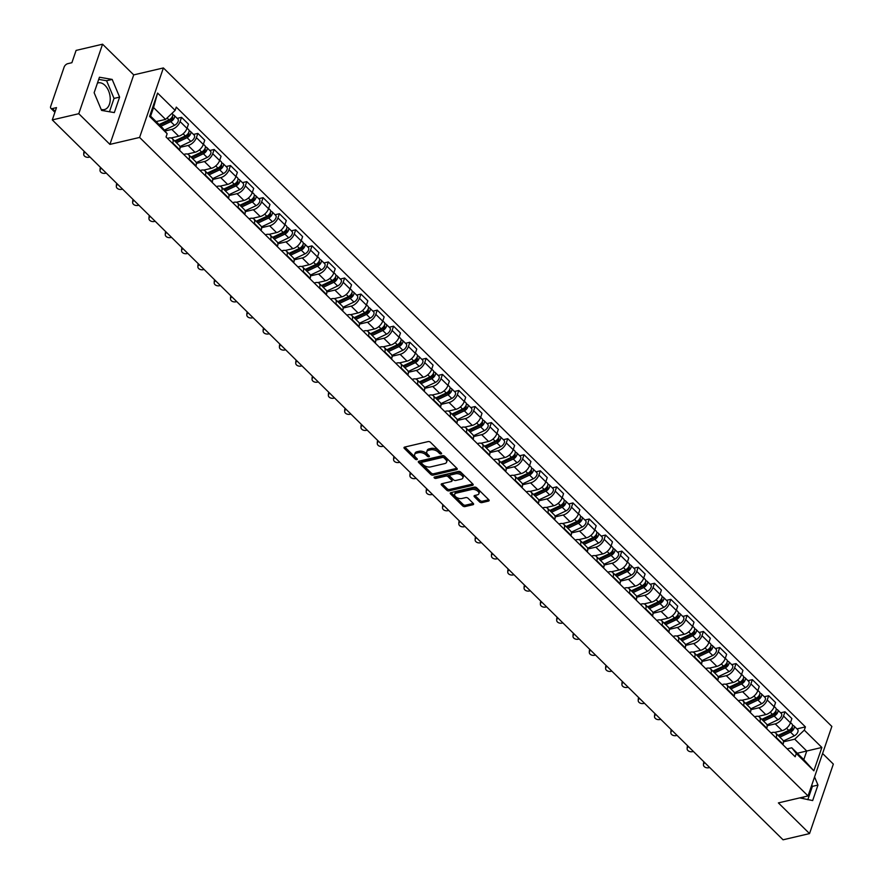 <?xml version="1.0" encoding="UTF-8"?>
<svg xmlns="http://www.w3.org/2000/svg" width="884" height="884" viewBox="0 0 884 884"><rect width="100%" height="100%" fill="white"/><g stroke="black" fill="none" stroke-linecap="round" stroke-linejoin="round"><path stroke-width="1.33" d="M441.171 453.945A1.204 0.663 -161.1 0 0 441.37 453.028L430.464 442.287A1.724 0.95 -161.1 0 0 428.132 441.58L404.618 447.094A1.724 0.95 -161.1 0 0 404.01 447.547A1.724 0.95 -161.1 0 0 404.342 448.409L415.248 459.15A1.204 0.663 -161.1 0 0 417.071 458.719L415.657 457.326A5.525 3.028 -161.1 0 1 414.618 454.564A5.525 3.028 -161.1 0 1 416.563 453.116L418.519 452.652A5.525 3.028 -161.1 0 1 425.978 454.917L427.392 456.299A1.204 0.663 -161.1 0 0 429.215 455.879L427.812 454.486A5.525 3.028 -161.1 0 1 426.762 451.713A5.525 3.028 -161.1 0 1 428.707 450.265L430.663 449.812A5.525 3.028 -161.1 0 1 438.132 452.067L439.536 453.459A1.204 0.663 -161.1 0 0 441.171 453.945M97.428 83.096A13.713 8.619 -103.2 0 1 98.157 82.875A13.713 8.619 -103.2 0 1 104.997 85.383A13.713 8.619 -103.2 0 1 110.235 99.505A13.713 8.619 -103.2 0 1 104.411 109.572A13.713 8.619 -103.2 0 1 101.141 109.373M479.592 501.913A1.724 0.95 -161.1 0 0 481.924 502.62L488.521 501.073A1.724 0.95 -161.1 0 0 489.128 500.62A1.724 0.95 -161.1 0 0 488.808 499.758L476.697 487.824A1.724 0.95 -161.1 0 0 474.365 487.117L450.851 492.631A1.724 0.95 -161.1 0 0 450.243 493.084A1.724 0.95 -161.1 0 0 450.575 493.946L462.675 505.88A1.724 0.95 -161.1 0 0 465.006 506.587L472.984 504.72A1.724 0.95 -161.1 0 0 473.581 504.267A1.724 0.95 -161.1 0 0 473.26 503.394L468.078 498.289A1.724 0.95 -161.1 0 0 465.746 497.593L461.791 498.51A4.619 2.53 -161.1 0 1 456.741 497.526A4.619 2.53 -161.1 0 1 454.685 494.311A4.619 2.53 -161.1 0 1 456.299 493.106L471.78 489.482A4.619 2.53 -161.1 0 1 476.83 490.465A4.619 2.53 -161.1 0 1 478.896 493.681A4.619 2.53 -161.1 0 1 477.272 494.885L474.697 495.493A1.724 0.95 -161.1 0 0 474.089 495.946A1.724 0.95 -161.1 0 0 474.41 496.808L479.592 501.913L480.067 500.521A1.724 0.95 -161.1 0 0 482.399 501.228L488.786 499.736M109.925 144.39L133.727 74.886L102.566 44.2L78.775 113.705L109.925 144.39L139.606 137.44L808.053 795.943L778.384 802.904L809.534 833.59L783.058 839.8L52.289 119.915L56.499 107.605L52.377 108.577L55.217 111.373M78.775 113.705L52.289 119.915M456.608 469.636A1.724 0.95 -161.1 0 0 457.216 469.183A1.724 0.95 -161.1 0 0 456.884 468.31L444.785 456.387A1.724 0.95 -161.1 0 0 442.442 455.68L418.939 461.194A1.724 0.95 -161.1 0 0 418.331 461.647A1.724 0.95 -161.1 0 0 418.651 462.509L430.762 474.443A1.724 0.95 -161.1 0 0 433.094 475.139L456.608 469.636L457.017 468.454M460.741 472.111L472.841 484.034A1.724 0.95 -161.1 0 1 473.172 484.896A1.724 0.95 -161.1 0 1 472.564 485.349L449.05 490.863A1.724 0.95 -161.1 0 1 446.718 490.156L441.536 485.051A1.724 0.95 -161.1 0 1 441.215 484.189A1.724 0.95 -161.1 0 1 441.823 483.736L451.359 481.504A1.724 0.95 -161.1 0 0 451.956 481.051A1.724 0.95 -161.1 0 0 451.636 480.189L448.199 476.796A1.724 0.95 -161.1 0 0 445.868 476.089L435.934 478.421A1.204 0.663 -161.1 0 1 434.497 477.006L458.409 471.404A1.724 0.95 -161.1 0 1 460.741 472.111M804.562 796.76A13.713 8.619 -103.2 0 1 802.771 797.534A13.713 8.619 -103.2 0 1 800.827 797.644M102.566 44.2L76.09 50.41L71.88 62.709L67.748 63.681A3.514 1.934 -45.4 0 0 64.134 67.085L50.664 106.423A3.514 1.934 -45.4 0 0 50.863 108.301A3.514 1.934 -45.4 0 0 52.377 108.577M133.727 74.886L163.396 67.935L831.855 726.438L808.053 795.943M809.534 833.59L833.336 764.085L822.584 753.5M167.43 138.357L168.844 138.026A8.089 4.453 134.6 0 1 172.325 138.666A8.089 4.453 134.6 0 1 172.778 142.987L172.612 143.462M171.098 137.981L178.69 136.202A8.089 4.453 -45.4 0 0 186.999 128.379L180.104 121.583A8.089 4.453 134.6 0 1 171.794 129.407L164.999 130.998M180.104 121.583L181.552 117.34L177.198 118.368M179.507 150.258L179.673 149.783A8.089 4.453 -45.4 0 0 179.231 145.462L172.325 138.666M186.999 128.379L188.458 124.136L181.552 117.34M183.739 154.424L185.154 154.092A8.089 4.453 134.6 0 1 188.635 154.722A8.089 4.453 134.6 0 1 189.077 159.054L188.922 159.529M193.497 134.423L197.861 133.407L196.414 137.65A8.089 4.453 134.6 0 1 188.104 145.473L180.038 147.363M195.817 166.325L195.983 165.849A8.089 4.453 -45.4 0 0 195.53 161.529L188.635 154.722M187.408 154.048L194.999 152.269A8.089 4.453 -45.4 0 0 203.309 144.446L204.757 140.202L197.861 133.407M200.049 170.49L201.464 170.159A8.089 4.453 134.6 0 1 204.944 170.789A8.089 4.453 134.6 0 1 205.386 175.12L205.232 175.596M209.806 150.49L214.171 149.473L212.724 153.717A8.089 4.453 134.6 0 1 204.414 161.54L196.347 163.429M212.127 182.391L212.293 181.916A8.089 4.453 -45.4 0 0 211.84 177.596L204.944 170.789M203.718 170.115L211.309 168.336A8.089 4.453 -45.4 0 0 219.619 160.512L221.066 156.269L214.171 149.473M216.348 186.557L217.762 186.226A8.089 4.453 134.6 0 1 221.254 186.855A8.089 4.453 134.6 0 1 221.696 191.187L221.53 191.662M226.116 166.557L230.481 165.54L229.033 169.783A8.089 4.453 134.6 0 1 220.713 177.607L212.657 179.496M228.437 198.458L228.602 197.983A8.089 4.453 -45.4 0 0 228.149 193.662L221.254 186.855M220.028 186.181L227.619 184.402A8.089 4.453 -45.4 0 0 235.929 176.579L237.376 172.336L230.481 165.54M232.658 202.624L234.072 202.292A8.089 4.453 134.6 0 1 237.564 202.922A8.089 4.453 134.6 0 1 238.006 207.254L237.84 207.729M242.426 182.623L246.791 181.607L245.332 185.85A8.089 4.453 134.6 0 1 237.023 193.673L228.967 195.563M244.746 214.525L244.912 214.05A8.089 4.453 -45.4 0 0 244.459 209.718L237.564 202.922M236.337 202.248L243.929 200.469A8.089 4.453 -45.4 0 0 252.238 192.646L253.686 188.403L246.791 181.607M248.968 218.691L250.382 218.359A8.089 4.453 134.6 0 1 253.874 218.989A8.089 4.453 134.6 0 1 254.316 223.32L254.15 223.796M258.736 198.69L263.101 197.673L261.642 201.906A8.089 4.453 134.6 0 1 253.332 209.74L245.277 211.63M261.056 230.591L261.222 230.116A8.089 4.453 -45.4 0 0 260.769 225.785L253.874 218.989M252.647 218.315L260.239 216.536A8.089 4.453 -45.4 0 0 268.548 208.712L269.996 204.469L263.101 197.673M265.277 234.757L266.692 234.426A8.089 4.453 134.6 0 1 270.184 235.056A8.089 4.453 134.6 0 1 270.626 239.387L270.46 239.862M275.046 214.757L279.41 213.74L277.952 217.972A8.089 4.453 134.6 0 1 269.642 225.807L261.587 227.696M277.366 246.658L277.521 246.183A8.089 4.453 -45.4 0 0 277.079 241.851L270.184 235.056M268.957 234.382L276.548 232.602A8.089 4.453 -45.4 0 0 284.858 224.779L286.305 220.536L279.41 213.74M281.587 250.824L283.002 250.492A8.089 4.453 134.6 0 1 286.493 251.122A8.089 4.453 134.6 0 1 286.935 255.454L286.77 255.929M291.355 230.823L295.72 229.807L294.262 234.039A8.089 4.453 134.6 0 1 285.952 241.873L277.896 243.763M293.676 262.725L293.831 262.25A8.089 4.453 -45.4 0 0 293.389 257.918L286.493 251.122M285.267 250.448L292.858 248.669A8.089 4.453 -45.4 0 0 301.168 240.846L302.615 236.603L295.72 229.807M297.897 266.891L299.311 266.559A8.089 4.453 134.6 0 1 302.792 267.189A8.089 4.453 134.6 0 1 303.245 271.521L303.079 271.996M307.665 246.89L312.019 245.874L310.571 250.106A8.089 4.453 134.6 0 1 302.262 257.94L294.206 259.83M309.975 278.791L310.14 278.316A8.089 4.453 -45.4 0 0 309.698 273.985L302.792 267.189M301.577 266.515L309.157 264.736A8.089 4.453 -45.4 0 0 317.478 256.901L318.925 252.669L312.019 245.874M314.207 282.957L315.621 282.626A8.089 4.453 134.6 0 1 319.102 283.256A8.089 4.453 134.6 0 1 319.555 287.587L319.389 288.062M323.975 262.957L328.329 261.94L326.881 266.172A8.089 4.453 134.6 0 1 318.572 274.007L310.505 275.896M326.284 294.858L326.45 294.383A8.089 4.453 -45.4 0 0 326.008 290.051L319.102 283.256M317.875 282.582L325.467 280.803A8.089 4.453 -45.4 0 0 333.776 272.968L335.235 268.736L328.329 261.94M330.517 299.024L331.931 298.693A8.089 4.453 134.6 0 1 335.412 299.322A8.089 4.453 134.6 0 1 335.865 303.654L335.699 304.129M340.285 279.024L344.638 278.007L343.191 282.239A8.089 4.453 134.6 0 1 334.881 290.074L326.815 291.963M342.594 310.925L342.76 310.45A8.089 4.453 -45.4 0 0 342.318 306.118L335.412 299.322M334.185 298.648L341.776 296.869A8.089 4.453 -45.4 0 0 350.086 289.035L351.545 284.803L344.638 278.007M346.826 315.091L348.241 314.759A8.089 4.453 134.6 0 1 351.721 315.389A8.089 4.453 134.6 0 1 352.175 319.71L352.009 320.196M356.595 295.09L360.948 294.074L359.501 298.306A8.089 4.453 134.6 0 1 351.191 306.14L343.125 308.03M358.904 326.992L359.07 326.516A8.089 4.453 -45.4 0 0 358.628 322.185L351.721 315.389M350.495 314.715L358.086 312.936A8.089 4.453 -45.4 0 0 366.396 305.102L367.854 300.869L360.948 294.074M363.136 331.157L364.551 330.826A8.089 4.453 134.6 0 1 368.031 331.456A8.089 4.453 134.6 0 1 368.484 335.776L368.319 336.263M372.904 311.157L377.258 310.129L375.811 314.373A8.089 4.453 134.6 0 1 367.501 322.207L359.434 324.096M375.214 343.058L375.38 342.583A8.089 4.453 -45.4 0 0 374.938 338.252L368.031 331.456M366.805 330.782L374.396 329.003A8.089 4.453 -45.4 0 0 382.706 321.168L384.164 316.936L377.258 310.129M379.446 347.224L380.86 346.893A8.089 4.453 134.6 0 1 384.341 347.522A8.089 4.453 134.6 0 1 384.783 351.843L384.628 352.329M389.203 327.224L393.568 326.196L392.12 330.439A8.089 4.453 134.6 0 1 383.811 338.274L375.744 340.163M391.524 359.125L391.689 358.65A8.089 4.453 -45.4 0 0 391.236 354.318L384.341 347.522M383.115 346.848L390.706 345.069A8.089 4.453 -45.4 0 0 399.016 337.235L400.474 333.003L393.568 326.196M395.756 363.291L397.17 362.959A8.089 4.453 134.6 0 1 400.651 363.589A8.089 4.453 134.6 0 1 401.093 367.91L400.938 368.396M405.513 343.29L409.878 342.263L408.43 346.506A8.089 4.453 134.6 0 1 400.12 354.34L392.054 356.23M407.833 375.192L407.999 374.706A8.089 4.453 -45.4 0 0 407.546 370.385L400.651 363.589M399.424 362.915L407.016 361.136A8.089 4.453 -45.4 0 0 415.325 353.302L416.773 349.069L409.878 342.263M412.054 379.346L413.469 379.015A8.089 4.453 134.6 0 1 416.961 379.656A8.089 4.453 134.6 0 1 417.403 383.976L417.237 384.463M421.823 359.357L426.187 358.329L424.74 362.573A8.089 4.453 134.6 0 1 416.419 370.407L408.364 372.297M424.143 391.258L424.309 390.772A8.089 4.453 -45.4 0 0 423.856 386.452L416.961 379.656M415.734 378.982L423.326 377.203A8.089 4.453 -45.4 0 0 431.635 369.368L433.083 365.125L426.187 358.329M428.364 395.413L429.779 395.082A8.089 4.453 134.6 0 1 433.271 395.723A8.089 4.453 134.6 0 1 433.712 400.043L433.547 400.518M438.132 375.424L442.497 374.396L441.039 378.639A8.089 4.453 134.6 0 1 432.729 386.463L424.674 388.363M440.453 407.325L440.619 406.839A8.089 4.453 -45.4 0 0 440.166 402.518L433.271 395.723M432.044 395.049L439.635 393.269A8.089 4.453 -45.4 0 0 447.945 385.435L449.392 381.192L442.497 374.396M444.674 411.48L446.088 411.148A8.089 4.453 134.6 0 1 449.58 411.789A8.089 4.453 134.6 0 1 450.022 416.11L449.857 416.585M454.442 391.49L458.807 390.463L457.348 394.706A8.089 4.453 134.6 0 1 449.039 402.529L440.983 404.419M456.763 423.392L456.929 422.906A8.089 4.453 -45.4 0 0 456.476 418.585L449.58 411.789M448.354 411.115L455.945 409.336A8.089 4.453 -45.4 0 0 464.255 401.502L465.702 397.259L458.807 390.463M460.984 427.547L462.398 427.215A8.089 4.453 134.6 0 1 465.89 427.856A8.089 4.453 134.6 0 1 466.332 432.177L466.166 432.652M470.752 407.557L475.117 406.529L473.658 410.773A8.089 4.453 134.6 0 1 465.349 418.596L457.293 420.486M473.073 439.458L473.227 438.972A8.089 4.453 -45.4 0 0 472.785 434.652L465.89 427.856M464.664 427.182L472.255 425.403A8.089 4.453 -45.4 0 0 480.564 417.568L482.012 413.325L475.117 406.529M477.294 443.613L478.708 443.282A8.089 4.453 134.6 0 1 482.2 443.923A8.089 4.453 134.6 0 1 482.642 448.243L482.476 448.718M487.062 423.624L491.427 422.596L489.968 426.839A8.089 4.453 134.6 0 1 481.658 434.663L473.603 436.552M489.382 455.514L489.537 455.039A8.089 4.453 -45.4 0 0 489.095 450.718L482.2 443.923M480.973 443.249L488.565 441.459A8.089 4.453 -45.4 0 0 496.874 433.635L498.322 429.392L491.427 422.596M493.603 459.68L495.018 459.349A8.089 4.453 134.6 0 1 498.499 459.989A8.089 4.453 134.6 0 1 498.952 464.31L498.786 464.785M503.372 439.691L507.736 438.663L506.278 442.906A8.089 4.453 134.6 0 1 497.968 450.729L489.913 452.619M505.692 471.581L505.847 471.106A8.089 4.453 -45.4 0 0 505.405 466.785L498.499 459.989M497.283 459.304L504.874 457.525A8.089 4.453 -45.4 0 0 513.184 449.702L514.632 445.459L507.736 438.663M509.913 475.747L511.328 475.415A8.089 4.453 134.6 0 1 514.808 476.056A8.089 4.453 134.6 0 1 515.261 480.377L515.096 480.852M519.682 455.757L524.035 454.73L522.588 458.973A8.089 4.453 134.6 0 1 514.278 466.796L506.212 468.686M521.991 487.648L522.157 487.172A8.089 4.453 -45.4 0 0 521.715 482.852L514.808 476.056M513.582 475.371L521.173 473.592A8.089 4.453 -45.4 0 0 529.494 465.769L530.941 461.525L524.035 454.73M526.223 491.813L527.638 491.482A8.089 4.453 134.6 0 1 531.118 492.123A8.089 4.453 134.6 0 1 531.571 496.443L531.406 496.918M535.991 471.824L540.345 470.796L538.897 475.039A8.089 4.453 134.6 0 1 530.588 482.863L522.521 484.752M538.301 503.714L538.466 503.239A8.089 4.453 -45.4 0 0 538.024 498.919L531.118 492.123M529.892 491.438L537.483 489.659A8.089 4.453 -45.4 0 0 545.793 481.835L547.251 477.592L540.345 470.796M542.533 507.88L543.947 507.549A8.089 4.453 134.6 0 1 547.428 508.178A8.089 4.453 134.6 0 1 547.881 512.51L547.715 512.985M552.301 487.88L556.655 486.863L555.207 491.106A8.089 4.453 134.6 0 1 546.898 498.93L538.831 500.819M554.611 519.781L554.776 519.306A8.089 4.453 -45.4 0 0 554.334 514.985L547.428 508.178M546.202 507.504L553.793 505.725A8.089 4.453 -45.4 0 0 562.102 497.902L563.561 493.659L556.655 486.863M558.843 523.947L560.257 523.615A8.089 4.453 134.6 0 1 563.738 524.245A8.089 4.453 134.6 0 1 564.191 528.577L564.025 529.052M568.611 503.946L572.965 502.93L571.517 507.173A8.089 4.453 134.6 0 1 563.207 514.996L555.141 516.886M570.92 535.848L571.086 535.372A8.089 4.453 -45.4 0 0 570.644 531.052L563.738 524.245M562.511 523.571L570.103 521.792A8.089 4.453 -45.4 0 0 578.412 513.969L579.871 509.725L572.965 502.93M575.153 540.014L576.567 539.682A8.089 4.453 134.6 0 1 580.048 540.312A8.089 4.453 134.6 0 1 580.49 544.643L580.335 545.119M584.91 520.013L589.274 518.996L587.827 523.24A8.089 4.453 134.6 0 1 579.517 531.063L571.451 532.953M587.23 551.914L587.396 551.439A8.089 4.453 -45.4 0 0 586.954 547.108L580.048 540.312M578.821 539.638L586.412 537.859A8.089 4.453 -45.4 0 0 594.722 530.035L596.181 525.792L589.274 518.996M591.462 556.08L592.877 555.749A8.089 4.453 134.6 0 1 596.357 556.379A8.089 4.453 134.6 0 1 596.799 560.71L596.645 561.185M601.219 536.08L605.584 535.063L604.137 539.306A8.089 4.453 134.6 0 1 595.827 547.13L587.761 549.019M603.54 567.981L603.706 567.506A8.089 4.453 -45.4 0 0 603.253 563.174L596.357 556.379M595.131 555.704L602.722 553.925A8.089 4.453 -45.4 0 0 611.032 546.102L612.479 541.859L605.584 535.063M607.772 572.147L609.175 571.815A8.089 4.453 134.6 0 1 612.667 572.445A8.089 4.453 134.6 0 1 613.109 576.777L612.955 577.252M617.529 552.146L621.894 551.13L620.446 555.362A8.089 4.453 134.6 0 1 612.137 563.196L604.07 565.086M619.85 584.048L620.015 583.573A8.089 4.453 -45.4 0 0 619.562 579.241L612.667 572.445M611.441 571.771L619.032 569.992A8.089 4.453 -45.4 0 0 627.342 562.169L628.789 557.926L621.894 551.13M624.071 588.214L625.485 587.882A8.089 4.453 134.6 0 1 628.977 588.512A8.089 4.453 134.6 0 1 629.419 592.844L629.253 593.319M633.839 568.213L638.204 567.196L636.756 571.429A8.089 4.453 134.6 0 1 628.436 579.263L620.38 581.153M636.16 600.114L636.325 599.639A8.089 4.453 -45.4 0 0 635.872 595.308L628.977 588.512M627.75 587.838L635.342 586.059A8.089 4.453 -45.4 0 0 643.651 578.235L645.099 573.992L638.204 567.196M640.381 604.28L641.795 603.949A8.089 4.453 134.6 0 1 645.287 604.579A8.089 4.453 134.6 0 1 645.729 608.91L645.563 609.385M650.149 584.28L654.514 583.263L653.055 587.495A8.089 4.453 134.6 0 1 644.745 595.33L636.69 597.219M652.469 616.181L652.635 615.706A8.089 4.453 -45.4 0 0 652.182 611.374L645.287 604.579M644.06 603.905L651.652 602.126A8.089 4.453 -45.4 0 0 659.961 594.302L661.409 590.059L654.514 583.263M656.69 620.347L658.105 620.015A8.089 4.453 134.6 0 1 661.597 620.645A8.089 4.453 134.6 0 1 662.039 624.977L661.873 625.452M666.459 600.346L670.823 599.33L669.365 603.562A8.089 4.453 134.6 0 1 661.055 611.396L653 613.286M668.779 632.248L668.934 631.773A8.089 4.453 -45.4 0 0 668.492 627.441L661.597 620.645M660.37 619.971L667.961 618.192A8.089 4.453 -45.4 0 0 676.271 610.358L677.719 606.126L670.823 599.33M673 636.414L674.415 636.082A8.089 4.453 134.6 0 1 677.906 636.712A8.089 4.453 134.6 0 1 678.348 641.044L678.183 641.519M682.768 616.413L687.133 615.397L685.675 619.629A8.089 4.453 134.6 0 1 677.365 627.463L669.31 629.353M685.089 648.315L685.244 647.839A8.089 4.453 -45.4 0 0 684.802 643.508L677.906 636.712M676.68 636.038L684.271 634.259A8.089 4.453 -45.4 0 0 692.581 626.424L694.028 622.192L687.133 615.397M689.31 652.48L690.724 652.149A8.089 4.453 134.6 0 1 694.216 652.779A8.089 4.453 134.6 0 1 694.658 657.11L694.492 657.586M699.078 632.48L703.443 631.463L701.984 635.695A8.089 4.453 134.6 0 1 693.675 643.53L685.619 645.419M701.399 664.381L701.553 663.906A8.089 4.453 -45.4 0 0 701.111 659.574L694.216 652.779M692.99 652.105L700.581 650.326A8.089 4.453 -45.4 0 0 708.891 642.491L710.338 638.259L703.443 631.463M705.62 668.547L707.034 668.216A8.089 4.453 134.6 0 1 710.515 668.845A8.089 4.453 134.6 0 1 710.968 673.166L710.802 673.652M715.388 648.547L719.742 647.53L718.294 651.762A8.089 4.453 134.6 0 1 709.985 659.597L701.918 661.486M717.697 680.448L717.863 679.973A8.089 4.453 -45.4 0 0 717.421 675.641L710.515 668.845M709.299 668.171L716.88 666.392A8.089 4.453 -45.4 0 0 725.2 658.558L726.648 654.326L719.742 647.53M721.93 684.614L723.344 684.282A8.089 4.453 134.6 0 1 726.825 684.912A8.089 4.453 134.6 0 1 727.278 689.233L727.112 689.719M731.698 664.613L736.052 663.586L734.604 667.829A8.089 4.453 134.6 0 1 726.294 675.663L718.228 677.553M734.007 696.515L734.173 696.039A8.089 4.453 -45.4 0 0 733.731 691.708L726.825 684.912M725.598 684.238L733.19 682.459A8.089 4.453 -45.4 0 0 741.499 674.625L742.958 670.392L736.052 663.586M738.239 700.681L739.654 700.349A8.089 4.453 134.6 0 1 743.135 700.979A8.089 4.453 134.6 0 1 743.588 705.299L743.422 705.786M748.008 680.68L752.361 679.652L750.914 683.896A8.089 4.453 134.6 0 1 742.604 691.73L734.538 693.62M750.317 712.581L750.483 712.106A8.089 4.453 -45.4 0 0 750.041 707.775L743.135 700.979M741.908 700.305L749.499 698.526A8.089 4.453 -45.4 0 0 757.809 690.691L759.268 686.459L752.361 679.652M754.549 716.747L755.964 716.416A8.089 4.453 134.6 0 1 759.444 717.046A8.089 4.453 134.6 0 1 759.897 721.366L759.732 721.852M764.317 696.747L768.671 695.719L767.224 699.962A8.089 4.453 134.6 0 1 758.914 707.797L750.847 709.686M766.627 728.648L766.793 728.162A8.089 4.453 -45.4 0 0 766.351 723.841L759.444 717.046M758.218 716.371L765.809 714.592A8.089 4.453 -45.4 0 0 774.119 706.758L775.577 702.526L768.671 695.719M770.859 732.803L772.273 732.471A8.089 4.453 134.6 0 1 775.754 733.112A8.089 4.453 134.6 0 1 776.196 737.433L776.041 737.919M780.627 712.813L784.981 711.786L783.533 716.029A8.089 4.453 134.6 0 1 775.224 723.863L767.157 725.753M782.937 744.715L783.102 744.229A8.089 4.453 -45.4 0 0 782.66 739.908L775.754 733.112M774.528 732.438L782.119 730.659A8.089 4.453 -45.4 0 0 790.429 722.825L791.887 718.581L784.981 711.786M156.125 121.605L165.573 119.395L153.551 107.55L150.6 116.169L162.623 128.014L167.153 133.727L166.037 136.987L795.18 756.77L796.307 753.511L791.777 747.798L803.799 759.643L806.749 751.024L794.727 739.179L783.467 741.82M167.153 133.727L149.595 116.423L157.584 93.063L175.154 110.367L165.573 119.395M794.727 739.179L804.296 730.151L805.412 726.891L176.27 107.108L175.154 110.367M804.296 730.151L821.866 747.455L813.866 770.815L796.307 753.511M139.606 137.44L163.396 67.935M119.616 97.107L112.18 79.427L99.439 77.228L94.135 92.721L101.572 110.401L114.312 112.6L119.616 97.107L114.025 98.422L106.588 80.731L98.699 79.383M799.733 797.898L812.661 800.561L817.965 785.069L814.562 776.959M797.291 753.234L821.866 747.455M787.169 748.87L791.777 747.798M796.926 728.88L805.412 726.891M149.595 116.423L150.6 116.169M157.584 93.063L153.551 107.55M803.799 759.643L813.866 770.815M109.461 111.76L114.025 98.422M106.588 80.731L112.18 79.427M807.81 799.722L812.385 786.384L811.799 785.003M812.385 786.384L817.965 785.069M440.851 452.52A1.204 0.663 -161.1 0 1 440.011 452.067L438.608 450.674A5.525 3.028 -161.1 0 0 431.138 448.42L430.663 449.812M426.762 451.713L427.237 450.321A5.525 3.028 -161.1 0 1 429.182 448.873L431.138 448.42M414.618 454.564L415.093 453.172A5.525 3.028 -161.1 0 1 417.038 451.724L418.994 451.271A5.525 3.028 -161.1 0 1 426.453 453.525L427.867 454.917A1.204 0.663 -161.1 0 0 428.707 455.37M404.342 448.409L404.806 447.05L415.723 457.757A1.204 0.663 -161.1 0 0 416.563 458.21M419.16 461.139L431.237 473.05A1.724 0.95 -161.1 0 0 433.569 473.758L456.862 468.299M444.077 457.923A1.204 0.663 -161.1 0 0 442.442 457.437L421.812 462.277A1.204 0.663 -161.1 0 0 421.613 463.194L423.104 464.664A5.525 3.028 -161.1 0 0 430.563 466.918L444.674 463.603A5.525 3.028 -161.1 0 0 446.608 462.166A5.525 3.028 -161.1 0 0 445.569 459.393L444.077 457.923L444.553 456.542A1.204 0.663 -161.1 0 0 442.928 456.045L442.442 457.437M421.999 461.713A1.204 0.663 -161.1 0 1 422.287 460.884L442.928 456.045M446.608 462.166L447.083 460.774A5.525 3.028 -161.1 0 0 446.044 458L445.569 459.393M444.553 456.542L446.044 458M472.818 484.012L449.525 489.471L449.05 490.863M442.033 483.681L447.193 488.775A1.724 0.95 -161.1 0 0 449.525 489.471M451.956 481.051L452.442 479.658A1.724 0.95 -161.1 0 0 452.111 478.796L448.674 475.404A1.724 0.95 -161.1 0 0 446.343 474.708L436.409 477.029L435.934 478.421M435.215 476.841A1.204 0.663 -161.1 0 0 436.409 477.029M461.249 479.183A4.619 2.53 -161.1 0 0 462.873 477.968A4.619 2.53 -161.1 0 0 460.807 474.763A4.619 2.53 -161.1 0 0 455.757 473.769L450.31 475.051A1.724 0.95 -161.1 0 0 449.702 475.504A1.724 0.95 -161.1 0 0 450.022 476.365L453.459 479.758A1.724 0.95 -161.1 0 0 455.79 480.465L461.249 479.183M462.873 477.968L463.349 476.587A4.619 2.53 -161.1 0 0 461.282 473.371A4.619 2.53 -161.1 0 0 456.232 472.387L455.757 473.769M449.702 475.504L450.177 474.111A1.724 0.95 -161.1 0 1 450.785 473.658L456.232 472.387M474.907 495.438L480.067 500.521M478.896 493.681L479.371 492.289A4.619 2.53 -161.1 0 0 477.305 489.073A4.619 2.53 -161.1 0 0 472.255 488.09L471.78 489.482M454.685 494.311L455.161 492.929A4.619 2.53 -161.1 0 1 456.774 491.714L472.255 488.09M450.575 493.946L451.039 492.587L463.15 504.488A1.724 0.95 -161.1 0 0 465.492 505.195L473.238 503.372M159.816 125.241L170.91 119.981A2.111 1.16 -45.4 0 0 172.468 118.478A2.111 1.16 -45.4 0 0 172.524 116.975A2.111 1.16 -45.4 0 0 172.214 116.799M160.888 126.301L170.767 121.616A4.398 2.42 -45.4 0 0 174.015 118.489A4.398 2.42 -45.4 0 0 174.126 115.34A4.398 2.42 -45.4 0 0 172.8 114.92M164.325 130.158L174.535 125.329A4.398 2.42 -45.4 0 0 177.783 122.202A4.398 2.42 -45.4 0 0 177.894 119.053L174.126 115.34M160.037 124.114L164.313 123.108M159.109 124.545L168.999 119.87A4.398 2.42 -45.4 0 0 172.247 116.743A4.398 2.42 -45.4 0 0 172.347 113.594L172.048 113.296M85.096 152.225A4.044 2.873 -177.3 0 0 83.715 154.258A4.044 2.873 -177.3 0 0 85.726 156.899A4.044 2.873 -177.3 0 0 89.881 156.943M83.715 154.258L83.792 152.656A4.044 2.873 2.7 0 1 84.267 151.407M175.375 141.661L187.22 136.048A2.111 1.16 -45.4 0 0 188.778 134.545A2.111 1.16 -45.4 0 0 188.833 133.042A2.111 1.16 -45.4 0 0 188.524 132.865M176.446 142.722L187.077 137.683A4.398 2.42 -45.4 0 0 190.325 134.556A4.398 2.42 -45.4 0 0 190.436 131.407A4.398 2.42 -45.4 0 0 189.11 130.987M179.894 146.578L190.845 141.396A4.398 2.42 -45.4 0 0 194.093 138.269A4.398 2.42 -45.4 0 0 194.204 135.119L190.436 131.407M176.347 140.18L180.623 139.175M174.667 140.965L185.308 135.937A4.398 2.42 -45.4 0 0 188.557 132.81A4.398 2.42 -45.4 0 0 188.657 129.661L187.088 128.114M191.673 157.728L203.53 152.114A2.111 1.16 -45.4 0 0 205.088 150.612A2.111 1.16 -45.4 0 0 205.143 149.109A2.111 1.16 -45.4 0 0 204.834 148.932M192.756 158.788L203.386 153.75A4.398 2.42 -45.4 0 0 206.635 150.623A4.398 2.42 -45.4 0 0 206.745 147.473A4.398 2.42 -45.4 0 0 205.419 147.053M196.204 162.645L207.154 157.463A4.398 2.42 -45.4 0 0 210.403 154.335A4.398 2.42 -45.4 0 0 210.514 151.186L206.745 147.473M192.657 156.247L196.933 155.241M190.977 157.032L201.607 152.004A4.398 2.42 -45.4 0 0 204.856 148.877A4.398 2.42 -45.4 0 0 204.966 145.727L203.397 144.18M101.406 168.292A4.044 2.873 -177.3 0 0 100.025 170.325A4.044 2.873 -177.3 0 0 102.036 172.966A4.044 2.873 -177.3 0 0 106.19 173.01M100.025 170.325L100.102 168.722A4.044 2.873 2.7 0 1 100.577 167.474M117.716 184.358A4.044 2.873 -177.3 0 0 116.334 186.391A4.044 2.873 -177.3 0 0 118.345 189.032A4.044 2.873 -177.3 0 0 122.5 189.077M116.334 186.391L116.412 184.789A4.044 2.873 2.7 0 1 116.887 183.54M207.983 173.794L219.84 168.181A2.111 1.16 -45.4 0 0 221.398 166.678A2.111 1.16 -45.4 0 0 221.453 165.175A2.111 1.16 -45.4 0 0 221.144 164.999M209.066 174.855L219.696 169.816A4.398 2.42 -45.4 0 0 222.945 166.689A4.398 2.42 -45.4 0 0 223.055 163.54A4.398 2.42 -45.4 0 0 221.729 163.12M212.514 178.712L223.464 173.529A4.398 2.42 -45.4 0 0 226.713 170.402A4.398 2.42 -45.4 0 0 226.823 167.253L223.055 163.54M208.956 172.314L213.243 171.308M207.287 173.098L217.917 168.07A4.398 2.42 -45.4 0 0 221.166 164.943A4.398 2.42 -45.4 0 0 221.276 161.794L219.707 160.247M224.293 189.861L236.15 184.248A2.111 1.16 -45.4 0 0 237.708 182.745A2.111 1.16 -45.4 0 0 237.763 181.231A2.111 1.16 -45.4 0 0 237.442 181.065M225.376 190.922L236.006 185.883A4.398 2.42 -45.4 0 0 239.255 182.756A4.398 2.42 -45.4 0 0 239.365 179.607A4.398 2.42 -45.4 0 0 238.039 179.176M228.823 194.778L239.774 189.596A4.398 2.42 -45.4 0 0 243.023 186.469A4.398 2.42 -45.4 0 0 243.122 183.32L239.365 179.607M225.265 188.38L229.553 187.375M223.597 189.165L234.227 184.137A4.398 2.42 -45.4 0 0 237.476 181.01A4.398 2.42 -45.4 0 0 237.586 177.861L236.017 176.314M240.603 205.928L252.459 200.314A2.111 1.16 -45.4 0 0 254.017 198.812A2.111 1.16 -45.4 0 0 254.073 197.298A2.111 1.16 -45.4 0 0 253.752 197.132M241.686 206.989L252.316 201.95A4.398 2.42 -45.4 0 0 255.564 198.823A4.398 2.42 -45.4 0 0 255.675 195.673A4.398 2.42 -45.4 0 0 254.338 195.242M245.122 210.845L256.084 205.663A4.398 2.42 -45.4 0 0 259.332 202.535A4.398 2.42 -45.4 0 0 259.432 199.386L255.675 195.673M241.575 204.447L245.862 203.442M239.907 205.232L250.537 200.204A4.398 2.42 -45.4 0 0 253.785 197.077A4.398 2.42 -45.4 0 0 253.896 193.928L252.327 192.38M134.014 200.425A4.044 2.873 -177.3 0 0 132.644 202.458A4.044 2.873 -177.3 0 0 134.655 205.088A4.044 2.873 -177.3 0 0 138.81 205.143M132.644 202.458L132.722 200.856A4.044 2.873 2.7 0 1 133.197 199.607M150.324 216.492A4.044 2.873 -177.3 0 0 148.954 218.525A4.044 2.873 -177.3 0 0 150.965 221.155A4.044 2.873 -177.3 0 0 155.12 221.21M148.954 218.525L149.031 216.923A4.044 2.873 2.7 0 1 149.495 215.674M166.634 232.558A4.044 2.873 -177.3 0 0 165.264 234.591A4.044 2.873 -177.3 0 0 167.275 237.221A4.044 2.873 -177.3 0 0 171.43 237.277M165.264 234.591L165.341 232.989A4.044 2.873 2.7 0 1 165.805 231.741M256.913 221.995L268.769 216.381A2.111 1.16 -45.4 0 0 270.327 214.878A2.111 1.16 -45.4 0 0 270.382 213.364A2.111 1.16 -45.4 0 0 270.062 213.199M257.995 223.055L268.625 218.017A4.398 2.42 -45.4 0 0 271.874 214.889A4.398 2.42 -45.4 0 0 271.985 211.74A4.398 2.42 -45.4 0 0 270.648 211.309M261.432 226.912L272.394 221.729A4.398 2.42 -45.4 0 0 275.642 218.591A4.398 2.42 -45.4 0 0 275.742 215.453L271.985 211.74M257.885 220.503L262.172 219.508M256.216 221.298L266.846 216.271A4.398 2.42 -45.4 0 0 270.095 213.143A4.398 2.42 -45.4 0 0 270.206 209.994L268.637 208.447M182.944 248.625A4.044 2.873 -177.3 0 0 181.574 250.658A4.044 2.873 -177.3 0 0 183.585 253.288A4.044 2.873 -177.3 0 0 187.739 253.343M181.574 250.658L181.64 249.056A4.044 2.873 2.7 0 1 182.115 247.807M273.222 238.061L285.079 232.448A2.111 1.16 -45.4 0 0 286.637 230.945A2.111 1.16 -45.4 0 0 286.681 229.431A2.111 1.16 -45.4 0 0 286.372 229.265M274.294 239.122L284.935 234.083A4.398 2.42 -45.4 0 0 288.184 230.956A4.398 2.42 -45.4 0 0 288.294 227.807A4.398 2.42 -45.4 0 0 286.957 227.376M277.742 242.978L288.692 237.796A4.398 2.42 -45.4 0 0 291.941 234.658A4.398 2.42 -45.4 0 0 292.052 231.52L288.294 227.807M274.195 236.569L278.482 235.575M272.526 237.365L283.156 232.337A4.398 2.42 -45.4 0 0 286.405 229.199A4.398 2.42 -45.4 0 0 286.515 226.061L284.946 224.514M199.254 264.692A4.044 2.873 -177.3 0 0 197.872 266.725A4.044 2.873 -177.3 0 0 199.894 269.355A4.044 2.873 -177.3 0 0 204.049 269.41M197.872 266.725L197.95 265.123A4.044 2.873 2.7 0 1 198.425 263.874M289.532 254.128L301.389 248.514A2.111 1.16 -45.4 0 0 302.947 247.012A2.111 1.16 -45.4 0 0 302.991 245.498A2.111 1.16 -45.4 0 0 302.682 245.332M290.604 255.189L301.245 250.15A4.398 2.42 -45.4 0 0 304.494 247.023A4.398 2.42 -45.4 0 0 304.604 243.873A4.398 2.42 -45.4 0 0 303.267 243.443M294.052 259.045L305.002 253.863A4.398 2.42 -45.4 0 0 308.251 250.725A4.398 2.42 -45.4 0 0 308.361 247.575L304.604 243.873M290.504 252.636L294.781 251.642M288.836 253.432L299.466 248.404A4.398 2.42 -45.4 0 0 302.715 245.266A4.398 2.42 -45.4 0 0 302.825 242.128L301.256 240.581M215.563 280.758A4.044 2.873 -177.3 0 0 214.182 282.792A4.044 2.873 -177.3 0 0 216.204 285.421A4.044 2.873 -177.3 0 0 220.359 285.477M214.182 282.792L214.26 281.189A4.044 2.873 2.7 0 1 214.735 279.941M305.842 270.195L317.699 264.581A2.111 1.16 -45.4 0 0 319.257 263.078A2.111 1.16 -45.4 0 0 319.301 261.565A2.111 1.16 -45.4 0 0 318.991 261.388M306.914 271.244L317.555 266.217A4.398 2.42 -45.4 0 0 320.804 263.089A4.398 2.42 -45.4 0 0 320.903 259.94A4.398 2.42 -45.4 0 0 319.577 259.509M310.361 275.112L321.312 269.929A4.398 2.42 -45.4 0 0 324.561 266.791A4.398 2.42 -45.4 0 0 324.671 263.642L320.903 259.94M306.814 268.703L311.091 267.708M305.135 269.498L315.776 264.471A4.398 2.42 -45.4 0 0 319.025 261.332A4.398 2.42 -45.4 0 0 319.135 258.183L317.566 256.647M231.873 296.825A4.044 2.873 -177.3 0 0 230.492 298.858A4.044 2.873 -177.3 0 0 232.514 301.488A4.044 2.873 -177.3 0 0 236.669 301.543M230.492 298.858L230.569 297.256A4.044 2.873 2.7 0 1 231.044 296.007M322.152 286.25L333.997 280.648A2.111 1.16 -45.4 0 0 335.566 279.145A2.111 1.16 -45.4 0 0 335.611 277.631A2.111 1.16 -45.4 0 0 335.301 277.454M323.224 287.311L333.865 282.283A4.398 2.42 -45.4 0 0 337.113 279.156A4.398 2.42 -45.4 0 0 337.213 276.007A4.398 2.42 -45.4 0 0 335.887 275.576M326.671 291.179L337.622 285.996A4.398 2.42 -45.4 0 0 340.87 282.858A4.398 2.42 -45.4 0 0 340.981 279.709L337.213 276.007M323.124 284.77L327.4 283.764M321.444 285.565L332.086 280.537A4.398 2.42 -45.4 0 0 335.334 277.399A4.398 2.42 -45.4 0 0 335.445 274.25L333.876 272.714M338.462 302.317L350.307 296.715A2.111 1.16 -45.4 0 0 351.865 295.212A2.111 1.16 -45.4 0 0 351.92 293.698A2.111 1.16 -45.4 0 0 351.611 293.521M339.533 303.378L350.174 298.35A4.398 2.42 -45.4 0 0 353.423 295.223A4.398 2.42 -45.4 0 0 353.523 292.074A4.398 2.42 -45.4 0 0 352.197 291.643M342.981 307.245L353.932 302.063A4.398 2.42 -45.4 0 0 357.18 298.925A4.398 2.42 -45.4 0 0 357.291 295.775L353.523 292.074M339.434 300.836L343.71 299.831M337.754 301.632L348.395 296.604A4.398 2.42 -45.4 0 0 351.644 293.466A4.398 2.42 -45.4 0 0 351.744 290.317L350.186 288.781M354.771 318.384L366.617 312.781A2.111 1.16 -45.4 0 0 368.175 311.279A2.111 1.16 -45.4 0 0 368.23 309.765A2.111 1.16 -45.4 0 0 367.921 309.588M355.843 319.444L366.473 314.417A4.398 2.42 -45.4 0 0 369.722 311.29A4.398 2.42 -45.4 0 0 369.832 308.14A4.398 2.42 -45.4 0 0 368.506 307.709M359.291 323.301L370.241 318.118A4.398 2.42 -45.4 0 0 373.49 314.991A4.398 2.42 -45.4 0 0 373.601 311.842L369.832 308.14M355.744 316.903L360.02 315.897M354.064 317.699L364.705 312.66A4.398 2.42 -45.4 0 0 367.954 309.533A4.398 2.42 -45.4 0 0 368.053 306.383L366.484 304.847M371.081 334.45L382.927 328.848A2.111 1.16 -45.4 0 0 384.485 327.345A2.111 1.16 -45.4 0 0 384.54 325.831A2.111 1.16 -45.4 0 0 384.231 325.655M372.153 335.511L382.783 330.483A4.398 2.42 -45.4 0 0 386.032 327.356A4.398 2.42 -45.4 0 0 386.142 324.207A4.398 2.42 -45.4 0 0 384.816 323.776M375.601 339.368L386.551 334.185A4.398 2.42 -45.4 0 0 389.8 331.058A4.398 2.42 -45.4 0 0 389.91 327.909L386.142 324.207M372.053 332.97L376.33 331.964M370.374 333.765L381.015 328.726A4.398 2.42 -45.4 0 0 384.264 325.599A4.398 2.42 -45.4 0 0 384.363 322.45L382.794 320.903M387.391 350.517L399.236 344.915A2.111 1.16 -45.4 0 0 400.795 343.412A2.111 1.16 -45.4 0 0 400.85 341.898A2.111 1.16 -45.4 0 0 400.54 341.721M388.463 351.578L399.093 346.55A4.398 2.42 -45.4 0 0 402.342 343.423A4.398 2.42 -45.4 0 0 402.452 340.274A4.398 2.42 -45.4 0 0 401.126 339.843M391.91 355.434L402.861 350.252A4.398 2.42 -45.4 0 0 406.11 347.125A4.398 2.42 -45.4 0 0 406.22 343.975L402.452 340.274M388.363 349.036L392.64 348.031M386.684 349.832L397.314 344.793A4.398 2.42 -45.4 0 0 400.562 341.666A4.398 2.42 -45.4 0 0 400.673 338.517L399.104 336.97M403.69 366.584L415.546 360.981A2.111 1.16 -45.4 0 0 417.104 359.479A2.111 1.16 -45.4 0 0 417.16 357.965A2.111 1.16 -45.4 0 0 416.85 357.788M404.773 367.645L415.403 362.617A4.398 2.42 -45.4 0 0 418.651 359.49A4.398 2.42 -45.4 0 0 418.762 356.34A4.398 2.42 -45.4 0 0 417.436 355.909M408.22 371.501L419.171 366.319A4.398 2.42 -45.4 0 0 422.419 363.191A4.398 2.42 -45.4 0 0 422.53 360.042L418.762 356.34M404.662 365.103L408.949 364.097M402.993 365.899L413.624 360.86A4.398 2.42 -45.4 0 0 416.872 357.733A4.398 2.42 -45.4 0 0 416.983 354.583L415.414 353.036M248.183 312.892A4.044 2.873 -177.3 0 0 246.802 314.925A4.044 2.873 -177.3 0 0 248.824 317.555A4.044 2.873 -177.3 0 0 252.979 317.61M246.802 314.925L246.879 313.312A4.044 2.873 2.7 0 1 247.354 312.074M264.493 328.947A4.044 2.873 -177.3 0 0 263.112 330.992A4.044 2.873 -177.3 0 0 265.134 333.622A4.044 2.873 -177.3 0 0 269.288 333.677M263.112 330.992L263.189 329.378A4.044 2.873 2.7 0 1 263.664 328.141M280.803 345.014A4.044 2.873 -177.3 0 0 279.421 347.058A4.044 2.873 -177.3 0 0 281.432 349.688A4.044 2.873 -177.3 0 0 285.587 349.744M279.421 347.058L279.499 345.445A4.044 2.873 2.7 0 1 279.974 344.207M297.112 361.081A4.044 2.873 -177.3 0 0 295.731 363.125A4.044 2.873 -177.3 0 0 297.742 365.755A4.044 2.873 -177.3 0 0 301.897 365.81M295.731 363.125L295.808 361.512A4.044 2.873 2.7 0 1 296.284 360.274M313.422 377.148A4.044 2.873 -177.3 0 0 312.041 379.192A4.044 2.873 -177.3 0 0 314.052 381.822A4.044 2.873 -177.3 0 0 318.207 381.877M312.041 379.192L312.118 377.578A4.044 2.873 2.7 0 1 312.593 376.341M329.721 393.214A4.044 2.873 -177.3 0 0 328.351 395.247A4.044 2.873 -177.3 0 0 330.362 397.888A4.044 2.873 -177.3 0 0 334.517 397.944M328.351 395.247L328.428 393.645A4.044 2.873 2.7 0 1 328.903 392.408M419.999 382.65L431.856 377.048A2.111 1.16 -45.4 0 0 433.414 375.545A2.111 1.16 -45.4 0 0 433.469 374.031A2.111 1.16 -45.4 0 0 433.16 373.855M421.082 383.711L431.712 378.683A4.398 2.42 -45.4 0 0 434.961 375.556A4.398 2.42 -45.4 0 0 435.072 372.407A4.398 2.42 -45.4 0 0 433.746 371.976M424.53 387.568L435.481 382.385A4.398 2.42 -45.4 0 0 438.729 379.258A4.398 2.42 -45.4 0 0 438.829 376.109L435.072 372.407M420.972 381.17L425.259 380.164M419.303 381.965L429.933 376.927A4.398 2.42 -45.4 0 0 433.182 373.799A4.398 2.42 -45.4 0 0 433.293 370.65L431.724 369.103M346.031 409.281A4.044 2.873 -177.3 0 0 344.661 411.314A4.044 2.873 -177.3 0 0 346.672 413.955A4.044 2.873 -177.3 0 0 350.826 414.01M344.661 411.314L344.738 409.712A4.044 2.873 2.7 0 1 345.202 408.463M436.309 398.717L448.166 393.115A2.111 1.16 -45.4 0 0 449.724 391.612A2.111 1.16 -45.4 0 0 449.779 390.098A2.111 1.16 -45.4 0 0 449.459 389.921M437.392 399.778L448.022 394.75A4.398 2.42 -45.4 0 0 451.271 391.612A4.398 2.42 -45.4 0 0 451.381 388.474A4.398 2.42 -45.4 0 0 450.044 388.043M440.829 403.634L451.79 398.452A4.398 2.42 -45.4 0 0 455.039 395.325A4.398 2.42 -45.4 0 0 455.138 392.176L451.381 388.474M437.282 397.236L441.569 396.231M435.613 398.032L446.243 392.993A4.398 2.42 -45.4 0 0 449.492 389.866A4.398 2.42 -45.4 0 0 449.602 386.717L448.033 385.17M362.341 425.348A4.044 2.873 -177.3 0 0 360.97 427.381A4.044 2.873 -177.3 0 0 362.981 430.022A4.044 2.873 -177.3 0 0 367.136 430.077M360.97 427.381L361.048 425.779A4.044 2.873 2.7 0 1 361.512 424.53M452.619 414.784L464.476 409.182A2.111 1.16 -45.4 0 0 466.034 407.679A2.111 1.16 -45.4 0 0 466.089 406.165A2.111 1.16 -45.4 0 0 465.769 405.988M453.702 415.845L464.332 410.817A4.398 2.42 -45.4 0 0 467.581 407.679A4.398 2.42 -45.4 0 0 467.691 404.529A4.398 2.42 -45.4 0 0 466.354 404.11M457.138 419.701L468.1 414.519A4.398 2.42 -45.4 0 0 471.349 411.392A4.398 2.42 -45.4 0 0 471.448 408.242L467.691 404.529M453.591 413.303L457.879 412.298M451.923 414.099L462.553 409.06A4.398 2.42 -45.4 0 0 465.802 405.933A4.398 2.42 -45.4 0 0 465.912 402.784L464.343 401.237M378.65 441.414A4.044 2.873 -177.3 0 0 377.28 443.448A4.044 2.873 -177.3 0 0 379.291 446.088A4.044 2.873 -177.3 0 0 383.446 446.133M377.28 443.448L377.346 441.845A4.044 2.873 2.7 0 1 377.822 440.597M468.929 430.851L480.786 425.237A2.111 1.16 -45.4 0 0 482.344 423.745A2.111 1.16 -45.4 0 0 482.399 422.232A2.111 1.16 -45.4 0 0 482.078 422.055M470.012 431.911L480.642 426.884A4.398 2.42 -45.4 0 0 483.891 423.745A4.398 2.42 -45.4 0 0 484.001 420.596A4.398 2.42 -45.4 0 0 482.664 420.176M473.448 435.768L484.399 430.585A4.398 2.42 -45.4 0 0 487.648 427.458A4.398 2.42 -45.4 0 0 487.758 424.309L484.001 420.596M469.901 429.37L474.189 428.364M468.233 430.165L478.863 425.127A4.398 2.42 -45.4 0 0 482.111 421.999A4.398 2.42 -45.4 0 0 482.222 418.85L480.653 417.303M394.96 457.481A4.044 2.873 -177.3 0 0 393.579 459.514A4.044 2.873 -177.3 0 0 395.601 462.155A4.044 2.873 -177.3 0 0 399.756 462.199M393.579 459.514L393.656 457.912A4.044 2.873 2.7 0 1 394.131 456.663M485.239 446.917L497.095 441.304A2.111 1.16 -45.4 0 0 498.653 439.801A2.111 1.16 -45.4 0 0 498.698 438.298A2.111 1.16 -45.4 0 0 498.388 438.121M486.31 447.978L496.952 442.95A4.398 2.42 -45.4 0 0 500.2 439.812A4.398 2.42 -45.4 0 0 500.311 436.663A4.398 2.42 -45.4 0 0 498.974 436.243M489.758 451.834L500.709 446.652A4.398 2.42 -45.4 0 0 503.957 443.525A4.398 2.42 -45.4 0 0 504.068 440.376L500.311 436.663M486.211 445.437L490.487 444.431M484.543 446.232L495.173 441.193A4.398 2.42 -45.4 0 0 498.421 438.066A4.398 2.42 -45.4 0 0 498.532 434.917L496.963 433.37M411.27 473.548A4.044 2.873 -177.3 0 0 409.889 475.581A4.044 2.873 -177.3 0 0 411.911 478.222A4.044 2.873 -177.3 0 0 416.066 478.266M409.889 475.581L409.966 473.979A4.044 2.873 2.7 0 1 410.441 472.73M501.548 462.984L513.405 457.371A2.111 1.16 -45.4 0 0 514.963 455.868A2.111 1.16 -45.4 0 0 515.007 454.365A2.111 1.16 -45.4 0 0 514.698 454.188M502.62 464.045L513.261 459.017A4.398 2.42 -45.4 0 0 516.51 455.879A4.398 2.42 -45.4 0 0 516.61 452.73A4.398 2.42 -45.4 0 0 515.284 452.31M506.068 467.901L517.018 462.719A4.398 2.42 -45.4 0 0 520.267 459.592A4.398 2.42 -45.4 0 0 520.378 456.442L516.61 452.73M502.521 461.503L506.797 460.498M500.852 462.288L511.482 457.26A4.398 2.42 -45.4 0 0 514.731 454.133A4.398 2.42 -45.4 0 0 514.842 450.984L513.273 449.437M427.58 489.614A4.044 2.873 -177.3 0 0 426.198 491.648A4.044 2.873 -177.3 0 0 428.221 494.289A4.044 2.873 -177.3 0 0 432.375 494.333M426.198 491.648L426.276 490.045A4.044 2.873 2.7 0 1 426.751 488.797M517.858 479.051L529.704 473.437A2.111 1.16 -45.4 0 0 531.273 471.934A2.111 1.16 -45.4 0 0 531.317 470.432A2.111 1.16 -45.4 0 0 531.008 470.255M518.93 480.111L529.571 475.073A4.398 2.42 -45.4 0 0 532.82 471.946A4.398 2.42 -45.4 0 0 532.919 468.796A4.398 2.42 -45.4 0 0 531.593 468.376M522.378 483.968L533.328 478.785A4.398 2.42 -45.4 0 0 536.577 475.658A4.398 2.42 -45.4 0 0 536.687 472.509L532.919 468.796M518.831 477.57L523.107 476.564M517.151 478.354L527.792 473.327A4.398 2.42 -45.4 0 0 531.041 470.2A4.398 2.42 -45.4 0 0 531.151 467.05L529.582 465.503M443.89 505.681A4.044 2.873 -177.3 0 0 442.508 507.714A4.044 2.873 -177.3 0 0 444.53 510.355A4.044 2.873 -177.3 0 0 448.685 510.399M442.508 507.714L442.586 506.112A4.044 2.873 2.7 0 1 443.061 504.863M534.168 495.117L546.014 489.504A2.111 1.16 -45.4 0 0 547.572 488.001A2.111 1.16 -45.4 0 0 547.627 486.498A2.111 1.16 -45.4 0 0 547.318 486.322M535.24 496.178L545.881 491.139A4.398 2.42 -45.4 0 0 549.13 488.012A4.398 2.42 -45.4 0 0 549.229 484.863A4.398 2.42 -45.4 0 0 547.903 484.443M538.688 500.035L549.638 494.852A4.398 2.42 -45.4 0 0 552.887 491.725A4.398 2.42 -45.4 0 0 552.997 488.576L549.229 484.863M535.14 493.637L539.417 492.631M533.461 494.421L544.102 489.393A4.398 2.42 -45.4 0 0 547.351 486.266A4.398 2.42 -45.4 0 0 547.45 483.117L545.892 481.57M460.199 521.748A4.044 2.873 -177.3 0 0 458.818 523.781A4.044 2.873 -177.3 0 0 460.84 526.422A4.044 2.873 -177.3 0 0 464.995 526.466M458.818 523.781L458.895 522.179A4.044 2.873 2.7 0 1 459.371 520.93M550.478 511.184L562.323 505.571A2.111 1.16 -45.4 0 0 563.881 504.068A2.111 1.16 -45.4 0 0 563.937 502.565A2.111 1.16 -45.4 0 0 563.627 502.388M551.55 512.245L562.18 507.206A4.398 2.42 -45.4 0 0 565.428 504.079A4.398 2.42 -45.4 0 0 565.539 500.93A4.398 2.42 -45.4 0 0 564.213 500.51M554.997 516.101L565.948 510.919A4.398 2.42 -45.4 0 0 569.197 507.792A4.398 2.42 -45.4 0 0 569.307 504.642L565.539 500.93M551.45 509.703L555.727 508.698M549.771 510.488L560.412 505.46A4.398 2.42 -45.4 0 0 563.661 502.333A4.398 2.42 -45.4 0 0 563.76 499.184L562.191 497.637M476.509 537.815A4.044 2.873 -177.3 0 0 475.128 539.848A4.044 2.873 -177.3 0 0 477.139 542.489A4.044 2.873 -177.3 0 0 481.294 542.533M475.128 539.848L475.205 538.245A4.044 2.873 2.7 0 1 475.68 536.997M566.788 527.251L578.633 521.637A2.111 1.16 -45.4 0 0 580.191 520.135A2.111 1.16 -45.4 0 0 580.247 518.632A2.111 1.16 -45.4 0 0 579.937 518.455M567.859 528.312L578.49 523.273A4.398 2.42 -45.4 0 0 581.738 520.146A4.398 2.42 -45.4 0 0 581.849 516.996A4.398 2.42 -45.4 0 0 580.523 516.576M571.307 532.168L582.258 526.986A4.398 2.42 -45.4 0 0 585.506 523.858A4.398 2.42 -45.4 0 0 585.617 520.709L581.849 516.996M567.76 525.77L572.036 524.764M566.08 526.555L576.722 521.527A4.398 2.42 -45.4 0 0 579.97 518.4A4.398 2.42 -45.4 0 0 580.07 515.25L578.501 513.703M492.819 553.881A4.044 2.873 -177.3 0 0 491.438 555.914A4.044 2.873 -177.3 0 0 493.449 558.544A4.044 2.873 -177.3 0 0 497.604 558.6M491.438 555.914L491.515 554.312A4.044 2.873 2.7 0 1 491.99 553.064M583.097 543.317L594.943 537.704A2.111 1.16 -45.4 0 0 596.501 536.201A2.111 1.16 -45.4 0 0 596.556 534.687A2.111 1.16 -45.4 0 0 596.247 534.522M584.169 544.378L594.799 539.339A4.398 2.42 -45.4 0 0 598.048 536.212A4.398 2.42 -45.4 0 0 598.159 533.063A4.398 2.42 -45.4 0 0 596.833 532.632M587.617 548.235L598.567 543.052A4.398 2.42 -45.4 0 0 601.816 539.925A4.398 2.42 -45.4 0 0 601.927 536.776L598.159 533.063M584.07 541.837L588.346 540.831M582.39 542.621L593.02 537.594A4.398 2.42 -45.4 0 0 596.269 534.466A4.398 2.42 -45.4 0 0 596.38 531.317L594.81 529.77M509.129 569.948A4.044 2.873 -177.3 0 0 507.748 571.981A4.044 2.873 -177.3 0 0 509.759 574.611A4.044 2.873 -177.3 0 0 513.913 574.666M507.748 571.981L507.825 570.379A4.044 2.873 2.7 0 1 508.3 569.13M599.396 559.384L611.253 553.771A2.111 1.16 -45.4 0 0 612.811 552.268A2.111 1.16 -45.4 0 0 612.866 550.754A2.111 1.16 -45.4 0 0 612.557 550.588M600.479 560.445L611.109 555.406A4.398 2.42 -45.4 0 0 614.358 552.279A4.398 2.42 -45.4 0 0 614.468 549.13A4.398 2.42 -45.4 0 0 613.142 548.699M603.927 564.301L614.877 559.119A4.398 2.42 -45.4 0 0 618.126 555.992A4.398 2.42 -45.4 0 0 618.236 552.843L614.468 549.13M600.369 557.903L604.656 556.898M598.7 558.688L609.33 553.66A4.398 2.42 -45.4 0 0 612.579 550.533A4.398 2.42 -45.4 0 0 612.689 547.384L611.12 545.837M525.428 586.015A4.044 2.873 -177.3 0 0 524.057 588.048A4.044 2.873 -177.3 0 0 526.068 590.678A4.044 2.873 -177.3 0 0 530.223 590.733M524.057 588.048L524.135 586.446A4.044 2.873 2.7 0 1 524.61 585.197M615.706 575.451L627.563 569.837A2.111 1.16 -45.4 0 0 629.121 568.335A2.111 1.16 -45.4 0 0 629.176 566.821A2.111 1.16 -45.4 0 0 628.867 566.655M616.789 576.512L627.419 571.473A4.398 2.42 -45.4 0 0 630.668 568.346A4.398 2.42 -45.4 0 0 630.778 565.196A4.398 2.42 -45.4 0 0 629.452 564.765M620.236 580.368L631.187 575.186A4.398 2.42 -45.4 0 0 634.436 572.047A4.398 2.42 -45.4 0 0 634.546 568.909L630.778 565.196M616.678 573.959L620.966 572.965M615.01 574.755L625.64 569.727A4.398 2.42 -45.4 0 0 628.889 566.6A4.398 2.42 -45.4 0 0 628.999 563.451L627.43 561.904M541.737 602.081A4.044 2.873 -177.3 0 0 540.367 604.115A4.044 2.873 -177.3 0 0 542.378 606.744A4.044 2.873 -177.3 0 0 546.533 606.8M540.367 604.115L540.444 602.512A4.044 2.873 2.7 0 1 540.92 601.264M632.016 591.518L643.872 585.904A2.111 1.16 -45.4 0 0 645.431 584.401A2.111 1.16 -45.4 0 0 645.486 582.888A2.111 1.16 -45.4 0 0 645.165 582.722M633.099 592.578L643.729 587.54A4.398 2.42 -45.4 0 0 646.977 584.412A4.398 2.42 -45.4 0 0 647.088 581.263A4.398 2.42 -45.4 0 0 645.751 580.832M636.535 596.435L647.497 591.252A4.398 2.42 -45.4 0 0 650.746 588.114A4.398 2.42 -45.4 0 0 650.845 584.976L647.088 581.263M632.988 590.026L637.276 589.031M631.32 590.821L641.95 585.794A4.398 2.42 -45.4 0 0 645.198 582.655A4.398 2.42 -45.4 0 0 645.309 579.517L643.74 577.97M558.047 618.148A4.044 2.873 -177.3 0 0 556.677 620.181A4.044 2.873 -177.3 0 0 558.688 622.811A4.044 2.873 -177.3 0 0 562.843 622.866M556.677 620.181L556.754 618.579A4.044 2.873 2.7 0 1 557.218 617.33M648.326 607.584L660.182 601.971A2.111 1.16 -45.4 0 0 661.74 600.468A2.111 1.16 -45.4 0 0 661.796 598.954A2.111 1.16 -45.4 0 0 661.475 598.788M649.409 608.645L660.039 603.606A4.398 2.42 -45.4 0 0 663.287 600.479A4.398 2.42 -45.4 0 0 663.398 597.33A4.398 2.42 -45.4 0 0 662.061 596.899M652.845 612.501L663.807 607.319A4.398 2.42 -45.4 0 0 667.055 604.181A4.398 2.42 -45.4 0 0 667.155 601.032L663.398 597.33M649.298 606.092L653.585 605.098M647.629 606.888L658.26 601.86A4.398 2.42 -45.4 0 0 661.508 598.722A4.398 2.42 -45.4 0 0 661.619 595.584L660.05 594.037M574.357 634.215A4.044 2.873 -177.3 0 0 572.987 636.248A4.044 2.873 -177.3 0 0 574.998 638.878A4.044 2.873 -177.3 0 0 579.153 638.933M572.987 636.248L573.064 634.646A4.044 2.873 2.7 0 1 573.528 633.397M664.635 623.651L676.492 618.038A2.111 1.16 -45.4 0 0 678.05 616.535A2.111 1.16 -45.4 0 0 678.105 615.021A2.111 1.16 -45.4 0 0 677.785 614.844M665.718 624.701L676.348 619.673A4.398 2.42 -45.4 0 0 679.597 616.546A4.398 2.42 -45.4 0 0 679.708 613.397A4.398 2.42 -45.4 0 0 678.371 612.966M669.155 628.568L680.116 623.386A4.398 2.42 -45.4 0 0 683.354 620.248A4.398 2.42 -45.4 0 0 683.465 617.098L679.708 613.397M665.608 622.159L669.895 621.165M663.939 622.955L674.569 617.927A4.398 2.42 -45.4 0 0 677.818 614.789A4.398 2.42 -45.4 0 0 677.929 611.64L676.359 610.104M590.667 650.281A4.044 2.873 -177.3 0 0 589.296 652.315A4.044 2.873 -177.3 0 0 591.308 654.945A4.044 2.873 -177.3 0 0 595.462 655M589.296 652.315L589.363 650.712A4.044 2.873 2.7 0 1 589.838 649.464M680.945 639.707L692.802 634.104A2.111 1.16 -45.4 0 0 694.36 632.601A2.111 1.16 -45.4 0 0 694.404 631.088A2.111 1.16 -45.4 0 0 694.095 630.911M682.017 640.767L692.658 635.74A4.398 2.42 -45.4 0 0 695.907 632.612A4.398 2.42 -45.4 0 0 696.017 629.463A4.398 2.42 -45.4 0 0 694.68 629.032M685.465 644.635L696.415 639.452A4.398 2.42 -45.4 0 0 699.664 636.314A4.398 2.42 -45.4 0 0 699.774 633.165L696.017 629.463M681.918 638.226L686.194 637.22M680.249 639.021L690.879 633.994A4.398 2.42 -45.4 0 0 694.128 630.856A4.398 2.42 -45.4 0 0 694.238 627.706L692.669 626.17M606.976 666.348A4.044 2.873 -177.3 0 0 605.595 668.381A4.044 2.873 -177.3 0 0 607.617 671.011A4.044 2.873 -177.3 0 0 611.772 671.066M605.595 668.381L605.673 666.768A4.044 2.873 2.7 0 1 606.148 665.53M697.255 655.773L709.112 650.171A2.111 1.16 -45.4 0 0 710.67 648.668A2.111 1.16 -45.4 0 0 710.714 647.154A2.111 1.16 -45.4 0 0 710.404 646.977M698.327 656.834L708.968 651.806A4.398 2.42 -45.4 0 0 712.217 648.679A4.398 2.42 -45.4 0 0 712.327 645.53A4.398 2.42 -45.4 0 0 710.99 645.099M701.774 660.702L712.725 655.519A4.398 2.42 -45.4 0 0 715.974 652.381A4.398 2.42 -45.4 0 0 716.084 649.232L712.327 645.53M698.227 654.293L702.504 653.287M696.559 655.088L707.189 650.06A4.398 2.42 -45.4 0 0 710.438 646.922A4.398 2.42 -45.4 0 0 710.548 643.773L708.979 642.237M623.286 682.404A4.044 2.873 -177.3 0 0 621.905 684.448A4.044 2.873 -177.3 0 0 623.927 687.078A4.044 2.873 -177.3 0 0 628.082 687.133M621.905 684.448L621.982 682.835A4.044 2.873 2.7 0 1 622.458 681.597M713.565 671.84L725.41 666.238A2.111 1.16 -45.4 0 0 726.979 664.735A2.111 1.16 -45.4 0 0 727.024 663.221A2.111 1.16 -45.4 0 0 726.714 663.044M714.637 672.901L725.278 667.873A4.398 2.42 -45.4 0 0 728.526 664.746A4.398 2.42 -45.4 0 0 728.626 661.597A4.398 2.42 -45.4 0 0 727.3 661.166M718.084 676.757L729.035 671.575A4.398 2.42 -45.4 0 0 732.284 668.448A4.398 2.42 -45.4 0 0 732.394 665.298L728.626 661.597M714.537 670.359L718.814 669.354M712.858 671.155L723.499 666.116A4.398 2.42 -45.4 0 0 726.747 662.989A4.398 2.42 -45.4 0 0 726.858 659.84L725.289 658.304M639.596 698.471A4.044 2.873 -177.3 0 0 638.215 700.515A4.044 2.873 -177.3 0 0 640.237 703.145A4.044 2.873 -177.3 0 0 644.392 703.2M638.215 700.515L638.292 698.901A4.044 2.873 2.7 0 1 638.767 697.664M729.875 687.907L741.72 682.304A2.111 1.16 -45.4 0 0 743.289 680.802A2.111 1.16 -45.4 0 0 743.334 679.288A2.111 1.16 -45.4 0 0 743.024 679.111M730.946 688.967L741.588 683.94A4.398 2.42 -45.4 0 0 744.836 680.813A4.398 2.42 -45.4 0 0 744.936 677.663A4.398 2.42 -45.4 0 0 743.61 677.232M734.394 692.824L745.345 687.641A4.398 2.42 -45.4 0 0 748.593 684.514A4.398 2.42 -45.4 0 0 748.704 681.365L744.936 677.663M730.847 686.426L735.123 685.42M729.167 687.222L739.809 682.183A4.398 2.42 -45.4 0 0 743.057 679.056A4.398 2.42 -45.4 0 0 743.168 675.906L741.599 674.359M655.906 714.537A4.044 2.873 -177.3 0 0 654.525 716.581A4.044 2.873 -177.3 0 0 656.547 719.211A4.044 2.873 -177.3 0 0 660.702 719.267M654.525 716.581L654.602 714.968A4.044 2.873 2.7 0 1 655.077 713.731M746.184 703.973L758.03 698.371A2.111 1.16 -45.4 0 0 759.588 696.868A2.111 1.16 -45.4 0 0 759.643 695.354A2.111 1.16 -45.4 0 0 759.334 695.178M747.256 705.034L757.897 700.006A4.398 2.42 -45.4 0 0 761.135 696.879A4.398 2.42 -45.4 0 0 761.246 693.73A4.398 2.42 -45.4 0 0 759.92 693.299M750.704 708.891L761.654 703.708A4.398 2.42 -45.4 0 0 764.903 700.581A4.398 2.42 -45.4 0 0 765.014 697.432L761.246 693.73M747.157 702.493L751.433 701.487M745.477 703.288L756.118 698.25A4.398 2.42 -45.4 0 0 759.367 695.122A4.398 2.42 -45.4 0 0 759.466 691.973L757.908 690.426M672.216 730.604A4.044 2.873 -177.3 0 0 670.834 732.648A4.044 2.873 -177.3 0 0 672.846 735.278A4.044 2.873 -177.3 0 0 677.011 735.333M670.834 732.648L670.912 731.035A4.044 2.873 2.7 0 1 671.387 729.797M762.494 720.04L774.34 714.438A2.111 1.16 -45.4 0 0 775.898 712.935A2.111 1.16 -45.4 0 0 775.953 711.421A2.111 1.16 -45.4 0 0 775.644 711.244M763.566 721.101L774.196 716.073A4.398 2.42 -45.4 0 0 777.445 712.946A4.398 2.42 -45.4 0 0 777.555 709.797A4.398 2.42 -45.4 0 0 776.229 709.366M767.014 724.957L777.964 719.775A4.398 2.42 -45.4 0 0 781.213 716.648A4.398 2.42 -45.4 0 0 781.323 713.499L777.555 709.797M763.467 718.559L767.743 717.554M761.787 719.355L772.428 714.316A4.398 2.42 -45.4 0 0 775.677 711.189A4.398 2.42 -45.4 0 0 775.776 708.04L774.207 706.493M688.525 746.671A4.044 2.873 -177.3 0 0 687.144 748.704A4.044 2.873 -177.3 0 0 689.155 751.345A4.044 2.873 -177.3 0 0 693.31 751.4M687.144 748.704L687.222 747.102A4.044 2.873 2.7 0 1 687.697 745.864M778.804 736.107L790.65 730.504A2.111 1.16 -45.4 0 0 792.208 729.002A2.111 1.16 -45.4 0 0 792.263 727.488A2.111 1.16 -45.4 0 0 791.954 727.311M779.876 737.168L790.506 732.14A4.398 2.42 -45.4 0 0 793.755 729.013A4.398 2.42 -45.4 0 0 793.865 725.863A4.398 2.42 -45.4 0 0 792.539 725.433M783.323 741.024L794.274 735.842A4.398 2.42 -45.4 0 0 797.523 732.714A4.398 2.42 -45.4 0 0 797.633 729.565L793.865 725.863M779.776 734.626L784.053 733.621M778.097 735.422L788.738 730.383A4.398 2.42 -45.4 0 0 791.976 727.256A4.398 2.42 -45.4 0 0 792.086 724.106L790.517 722.559M704.835 762.737A4.044 2.873 -177.3 0 0 703.454 764.77A4.044 2.873 -177.3 0 0 705.465 767.411A4.044 2.873 -177.3 0 0 709.62 767.467M703.454 764.77L703.531 763.168A4.044 2.873 2.7 0 1 704.007 761.92M774.119 706.758L767.224 699.962M757.809 690.691L750.914 683.896M741.499 674.625L734.604 667.829M725.2 658.558L718.294 651.762M708.891 642.491L701.984 635.695M692.581 626.424L685.675 619.629M676.271 610.358L669.365 603.562M659.961 594.302L653.055 587.495M643.651 578.235L636.756 571.429M627.342 562.169L620.446 555.362M611.032 546.102L604.137 539.306M594.722 530.035L587.827 523.24M578.412 513.969L571.517 507.173M562.102 497.902L555.207 491.106M545.793 481.835L538.897 475.039M529.494 465.769L522.588 458.973M513.184 449.702L506.278 442.906M496.874 433.635L489.968 426.839M480.564 417.568L473.658 410.773M464.255 401.502L457.348 394.706M447.945 385.435L441.039 378.639M431.635 369.368L424.74 362.573M415.325 353.302L408.43 346.506M399.016 337.235L392.12 330.439M382.706 321.168L375.811 314.373M366.396 305.102L359.501 298.306M350.086 289.035L343.191 282.239M333.776 272.968L326.881 266.172M317.478 256.901L310.571 250.106M301.168 240.846L294.262 234.039M284.858 224.779L277.952 217.972M268.548 208.712L261.642 201.906M252.238 192.646L245.332 185.85M235.929 176.579L229.033 169.783M219.619 160.512L212.724 153.717M203.309 144.446L196.414 137.65M790.429 722.825L783.533 716.029M782.119 730.659L775.224 723.863M765.809 714.592L758.914 707.797M766.793 728.162L759.897 721.366M749.499 698.526L742.604 691.73M750.483 712.106L743.588 705.299M733.19 682.459L726.294 675.663M734.173 696.039L727.278 689.233M716.88 666.392L709.985 659.597M717.863 679.973L710.968 673.166M700.581 650.326L693.675 643.53M701.553 663.906L694.658 657.11M684.271 634.259L677.365 627.463M685.244 647.839L678.348 641.044M667.961 618.192L661.055 611.396M668.934 631.773L662.039 624.977M651.652 602.126L644.745 595.33M652.635 615.706L645.729 608.91M635.342 586.059L628.436 579.263M636.325 599.639L629.419 592.844M619.032 569.992L612.137 563.196M620.015 583.573L613.109 576.777M602.722 553.925L595.827 547.13M603.706 567.506L596.799 560.71M586.412 537.859L579.517 531.063M587.396 551.439L580.49 544.643M570.103 521.792L563.207 514.996M571.086 535.372L564.191 528.577M553.793 505.725L546.898 498.93M554.776 519.306L547.881 512.51M537.483 489.659L530.588 482.863M538.466 503.239L531.571 496.443M521.173 473.592L514.278 466.796M522.157 487.172L515.261 480.377M504.874 457.525L497.968 450.729M505.847 471.106L498.952 464.31M488.565 441.459L481.658 434.663M489.537 455.039L482.642 448.243M472.255 425.403L465.349 418.596M473.227 438.972L466.332 432.177M455.945 409.336L449.039 402.529M456.929 422.906L450.022 416.11M439.635 393.269L432.729 386.463M440.619 406.839L433.712 400.043M423.326 377.203L416.419 370.407M424.309 390.772L417.403 383.976M407.016 361.136L400.12 354.34M407.999 374.706L401.093 367.91M390.706 345.069L383.811 338.274M391.689 358.65L384.783 351.843M374.396 329.003L367.501 322.207M375.38 342.583L368.484 335.776M358.086 312.936L351.191 306.14M359.07 326.516L352.175 319.71M341.776 296.869L334.881 290.074M342.76 310.45L335.865 303.654M325.467 280.803L318.572 274.007M326.45 294.383L319.555 287.587M309.157 264.736L302.262 257.94M310.14 278.316L303.245 271.521M292.858 248.669L285.952 241.873M293.831 262.25L286.935 255.454M276.548 232.602L269.642 225.807M277.521 246.183L270.626 239.387M260.239 216.536L253.332 209.74M261.222 230.116L254.316 223.32M243.929 200.469L237.023 193.673M244.912 214.05L238.006 207.254M227.619 184.402L220.713 177.607M228.602 197.983L221.696 191.187M211.309 168.336L204.414 161.54M212.293 181.916L205.386 175.12M194.999 152.269L188.104 145.473M195.983 165.849L189.077 159.054M178.69 136.202L171.794 129.407M179.673 149.783L172.778 142.987M783.102 744.229L776.196 737.433M438.608 450.674L438.132 452.067M429.182 448.873L428.707 450.265M427.867 454.917L427.392 456.299M426.453 453.525L425.978 454.917M418.994 451.271L418.519 452.652M417.038 451.724L416.563 453.116M415.723 457.757L415.248 459.15M440.011 452.067L439.536 453.459M433.569 473.758L433.094 475.139M431.237 473.05L430.762 474.443M419.127 461.15L418.651 462.509M422.287 460.884L421.812 462.277M472.973 484.167L472.564 485.349M447.193 488.775L446.718 490.156M442.011 483.692L441.536 485.051M452.111 478.796L451.636 480.189M448.674 475.404L448.199 476.796M446.343 474.708L445.868 476.089M450.785 473.658L450.31 475.051M474.874 495.449L474.41 496.808M456.774 491.714L456.299 493.106M473.382 503.537L472.984 504.72M465.492 505.195L465.006 506.587M463.15 504.488L462.675 505.88M488.929 499.891L488.521 501.073M482.399 501.228L481.924 502.62M171.993 117.174L172.7 117.881M170.767 121.616L174.535 125.329M167.076 117.981L168.999 119.87M188.303 133.241L189.01 133.948M187.077 137.683L190.845 141.396M183.132 133.793L185.308 135.937M204.602 149.308L205.32 150.015M203.386 153.75L207.154 157.463M199.441 149.86L201.607 152.004M220.912 165.374L221.63 166.082M219.696 169.816L223.464 173.529M215.751 165.927L217.917 168.07M237.221 181.441L237.94 182.148M236.006 185.883L239.774 189.596M232.061 181.993L234.227 184.137M253.531 197.508L254.249 198.204M252.316 201.95L256.084 205.663M248.36 198.06L250.537 200.204M269.841 213.574L270.559 214.271M268.625 218.017L272.394 221.729M264.67 214.127L266.846 216.271M286.151 229.641L286.869 230.337M284.935 234.083L288.692 237.796M280.979 230.194L283.156 232.337M302.461 245.708L303.179 246.404M301.245 250.15L305.002 253.863M297.289 246.26L299.466 248.404M318.77 261.774L319.489 262.471M317.555 266.217L321.312 269.929M313.599 262.327L315.776 264.471M335.08 277.841L335.787 278.537M333.865 282.283L337.622 285.996M329.909 278.394L332.086 280.537M351.39 293.908L352.097 294.604M350.174 298.35L353.932 302.063M346.219 294.46L348.395 296.604M367.7 309.964L368.407 310.671M366.473 314.417L370.241 318.118M362.528 310.527L364.705 312.66M384.01 326.03L384.717 326.737M382.783 330.483L386.551 334.185M378.838 326.594L381.015 328.726M400.308 342.097L401.027 342.804M399.093 346.55L402.861 350.252M395.148 342.661L397.314 344.793M416.618 358.164L417.336 358.871M415.403 362.617L419.171 366.319M411.458 358.727L413.624 360.86M432.928 374.23L433.646 374.938M431.712 378.683L435.481 382.385M427.768 374.783L429.933 376.927M449.238 390.297L449.956 391.004M448.022 394.75L451.79 398.452M444.066 390.85L446.243 392.993M465.548 406.364L466.266 407.071M464.332 410.817L468.1 414.519M460.376 406.916L462.553 409.06M481.857 422.43L482.576 423.138M480.642 426.884L484.399 430.585M476.686 422.983L478.863 425.127M498.167 438.497L498.885 439.204M496.952 442.95L500.709 446.652M492.996 439.05L495.173 441.193M514.477 454.564L515.195 455.271M513.261 459.017L517.018 462.719M509.306 455.116L511.482 457.26M530.787 470.631L531.494 471.338M529.571 475.073L533.328 478.785M525.615 471.183L527.792 473.327M547.097 486.697L547.804 487.404M545.881 491.139L549.638 494.852M541.925 487.25L544.102 489.393M563.406 502.764L564.114 503.471M562.18 507.206L565.948 510.919M558.235 503.316L560.412 505.46M579.716 518.831L580.423 519.538M578.49 523.273L582.258 526.986M574.545 519.383L576.722 521.527M596.015 534.897L596.733 535.605M594.799 539.339L598.567 543.052M590.855 535.45L593.02 537.594M612.325 550.964L613.043 551.66M611.109 555.406L614.877 559.119M607.164 551.517L609.33 553.66M628.635 567.031L629.353 567.727M627.419 571.473L631.187 575.186M623.474 567.583L625.64 569.727M644.944 583.097L645.663 583.794M643.729 587.54L647.497 591.252M639.773 583.65L641.95 585.794M661.254 599.164L661.972 599.86M660.039 603.606L663.807 607.319M656.083 599.717L658.26 601.86M677.564 615.231L678.282 615.927M676.348 619.673L680.116 623.386M672.393 615.783L674.569 617.927M693.874 631.298L694.592 631.994M692.658 635.74L696.415 639.452M688.702 631.85L690.879 633.994M710.184 647.364L710.902 648.06M708.968 651.806L712.725 655.519M705.012 647.917L707.189 650.06M726.493 663.42L727.201 664.127M725.278 667.873L729.035 671.575M721.322 663.983L723.499 666.116M742.803 679.487L743.51 680.194M741.588 683.94L745.345 687.641M737.632 680.05L739.809 682.183M759.113 695.553L759.82 696.26M757.897 700.006L761.654 703.708M753.941 696.117L756.118 698.25M775.423 711.62L776.13 712.327M774.196 716.073L777.964 719.775M770.251 712.184L772.428 714.316M791.732 727.687L792.44 728.394M790.506 732.14L794.274 735.842M786.561 728.239L788.738 730.383M54.907 112.279L50.863 108.301M421.856 461.194L421.381 462.586"/></g></svg>
